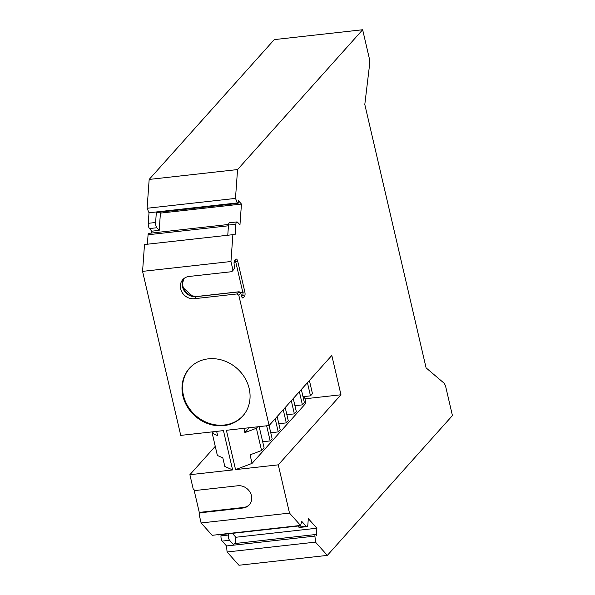 <?xml version="1.0" encoding="UTF-8"?>
<svg xmlns="http://www.w3.org/2000/svg" width="595" height="595" viewBox="0 0 595 595"><rect width="100%" height="100%" fill="white"/><g stroke="black" fill="none" stroke-linecap="round" stroke-linejoin="round"><path stroke-width="0.89" d="M182.888 395.935A35.797 31.721 -138.2 0 0 209.723 424.265A35.797 31.721 -138.2 0 0 244.069 414.477A35.797 31.721 -138.2 0 0 249.179 388.542A35.797 31.721 -138.2 0 0 224.575 360.957A35.797 31.721 -138.2 0 0 190.831 366.847A35.797 31.721 -138.2 0 0 182.888 395.935M191.099 366.594A35.737 31.669 -138.2 0 0 183.431 395.385A35.737 31.669 -138.2 0 0 210.028 423.61A35.737 31.669 -138.2 0 0 244.285 414.18M237.554 169.568L362.653 29.75L274.265 39.612L149.167 179.43L237.554 169.568L235.486 198.403L237.398 202.91A1.592 0.58 -96.4 0 0 237.896 203.423A1.592 0.58 -96.4 0 0 238.067 203.326A1.592 0.58 -96.4 0 0 238.305 202.627L238.506 200.783L241.451 204.063L239.956 224.91L237.606 222.285A3.979 1.443 83.6 0 0 236.907 221.928L229.536 222.753A3.979 1.443 83.6 0 0 229.112 222.991A3.979 1.443 83.6 0 0 228.502 225.051L227.766 235.241M236.907 221.928A3.979 1.443 83.6 0 0 236.483 222.173A3.979 1.443 83.6 0 0 235.865 224.233L235.107 234.78L232.883 234.675L230.957 261.51L232.942 270.041L231.812 271.684L189.091 276.459A11.93 10.576 -138.2 0 0 182.791 279.628A11.93 10.576 -138.2 0 0 182.1 292.413A11.93 10.576 -138.2 0 0 194.275 298.712L236.996 293.945L238.811 295.269L269.118 425.514L226.397 430.289L235.553 469.611L278.274 464.844L289.505 513.106L300.549 525.445L212.162 535.314L201.117 522.968L199.132 514.437L200.753 512.243L243.474 507.476A11.93 10.576 -138.2 0 0 249.521 504.567M228.562 224.464L148.69 233.374A2.387 0.87 83.6 0 0 148.438 233.523A2.387 0.87 83.6 0 0 148.073 234.757L147.389 244.21M194.007 489.752L199.593 513.76M215.256 446.347L189.887 474.706L193.263 489.209L195.078 490.533L237.799 485.765A11.93 10.576 -138.2 0 1 249.974 492.065A11.93 10.576 -138.2 0 1 249.283 504.85A11.93 10.576 -138.2 0 1 242.983 508.018L243.474 507.476M232.883 234.675L144.496 244.538L142.569 271.372L180.731 435.384L223.452 430.616L232.608 469.938L224.806 466.435L222.82 457.897L217.376 455.458L212.199 433.197L213.516 431.725M151.688 233.039L151.822 231.187L159.192 230.362L156.842 227.744A3.979 1.443 -96.4 0 1 155.615 222.493L156.373 211.954L149.01 212.772L148.252 223.318A3.979 1.443 83.6 0 0 149.471 228.562L151.822 231.187M149.01 212.772L147.099 208.265L149.167 179.43M221.072 534.615L220.983 535.857A3.979 1.443 83.6 0 0 222.203 541.108L226.539 545.957L227.082 551.989L238.952 565.25L327.339 555.388L452.431 415.57L445.915 387.576A7.958 2.893 83.6 0 0 443.669 382.83L426.094 367.874L364.802 104.482L369.599 64.513A7.958 2.893 83.6 0 0 369.16 57.745L362.653 29.75M217.837 534.674L217.874 534.712A2.387 0.87 83.6 0 0 218.291 534.927L297.842 526.047M201.117 522.968L289.505 513.106M189.887 474.706L232.608 469.938M200.262 512.793L242.983 508.018M142.569 271.372L230.957 261.51M235.486 198.403L147.099 208.265M227.082 551.989L315.469 542.127L327.339 555.388M226.539 545.957L233.909 545.132L229.566 540.282A3.979 1.443 -96.4 0 1 228.346 535.039L228.435 533.797M300.549 525.445L301.814 521.436L306.157 526.285A3.979 1.443 83.6 0 0 306.856 526.642A3.979 1.443 83.6 0 0 307.89 524.344L308.307 518.632L316.882 528.219L316.369 535.366L315.566 534.645A1.592 0.58 -96.4 0 0 315.335 534.555L234.318 543.599A1.592 0.58 83.6 0 0 233.909 545.132L314.926 536.088A1.592 0.58 -96.4 0 1 315.335 534.555M232.942 270.041L234.794 267.966L234.304 265.244A3.577 1.302 -96.4 0 1 234.542 260.788A3.577 1.302 -96.4 0 1 234.631 260.67L235.858 259.294A3.577 1.302 -96.4 0 1 237.747 261.398L244.82 291.818A3.577 1.302 -96.4 0 1 244.493 296.392L243.266 297.768A3.577 1.302 -96.4 0 1 242.351 297.76A3.577 1.302 -96.4 0 1 241.384 295.663L240.759 293.209L238.811 295.269M269.118 425.514L331.817 355.446L340.965 394.775L278.274 464.844M314.926 536.088L315.469 542.127M216.647 431.375L217.636 435.644L212.199 433.197M304.432 396.523L305.971 403.127L252.057 463.393L235.553 469.611M340.965 394.775L304.96 398.791M252.057 463.393L250.071 454.855L261.569 450.527L256.393 428.266L244.887 432.602L249.238 427.738M243.898 428.333L244.887 432.602M240.759 293.209L239.346 291.892A1.986 0.721 83.6 0 0 239.049 291.766A1.986 0.721 83.6 0 0 238.833 291.885L236.996 293.945M231.812 271.684L233.657 269.624A1.986 0.721 83.6 0 0 233.709 269.557A1.986 0.721 83.6 0 0 233.753 269.483M237.398 202.91L156.373 211.954A1.592 0.58 83.6 0 0 156.879 212.467L237.896 203.423M297.597 525.772L298.787 527.103A3.979 1.443 83.6 0 0 299.486 527.468L306.856 526.642M316.882 528.219L235.865 537.263L232.362 533.358M234.237 261.495L234.735 260.945A1.986 0.721 -96.4 0 1 234.943 260.818A1.986 0.721 -96.4 0 1 235.784 262.112L242.857 292.532A1.986 0.721 -96.4 0 1 242.678 295.075L241.563 296.317M159.192 230.362L160.427 213.107L241.451 204.063M261.569 450.527L264.076 447.73L259.16 426.63M257.709 426.794L256.393 428.266M235.865 537.263L235.412 543.473M160.427 213.107L159.586 212.162M266.649 425.789L270.167 440.917L272.138 438.716L269.066 425.522M270.167 440.917L262.685 441.75M275.173 418.754L278.237 431.903L280.2 429.702L277.144 416.552M278.237 431.903L270.747 432.736M283.235 409.739L286.299 422.889L288.263 420.687L285.206 407.538M286.299 422.889L278.81 423.722M291.305 400.725L294.361 413.875L296.332 411.68L293.268 398.531M294.361 413.875L286.872 414.715M299.367 391.711L302.424 404.86L304.395 402.666L301.33 389.517M302.424 404.86L294.934 405.701M307.429 382.704L310.486 395.853L312.457 393.652L309.4 380.503M310.486 395.853L303.004 396.687M192.765 296.362L182.844 287.482M156.842 227.744L149.471 228.562M155.615 222.493L148.252 223.318M229.566 540.282L222.203 541.108M228.346 535.039L220.983 535.857M240.655 293.209L238.833 291.885L196.119 296.652L194.275 298.712M183.788 278.668A11.93 10.576 -138.2 0 0 184.361 291A11.93 10.576 -138.2 0 0 196.119 296.652A1.986 0.721 83.6 0 1 196.328 296.533L239.049 291.766M298.787 527.103L306.157 526.285M241.667 296.608L243.266 297.768M244.493 296.392L242.678 295.075L241.28 295.232M240.335 292.814L244.82 291.818M237.747 261.398L234.095 262.298M234.735 260.945L235.858 259.294M235.865 224.233L228.502 225.051M217.874 534.712L297.626 525.809M228.443 225.788L148.073 234.757M183.803 278.653L182.286 284.499L184.524 290.858L189.879 295.395L196.328 296.533"/></g></svg>
